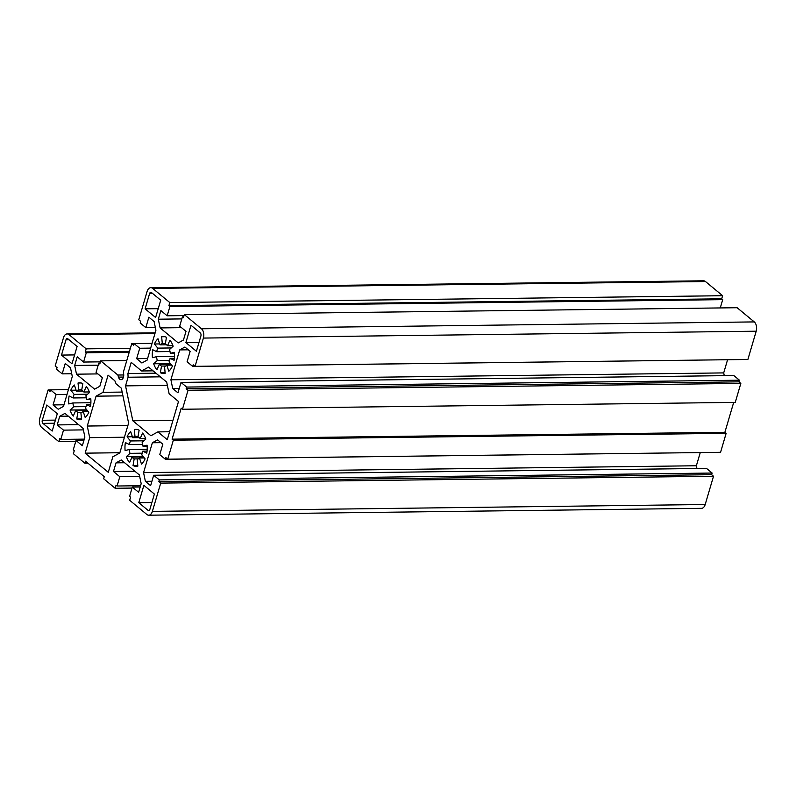 <?xml version="1.0" encoding="UTF-8"?>
<svg xmlns="http://www.w3.org/2000/svg" width="796" height="796" viewBox="0 0 796 796"><rect width="100%" height="100%" fill="white"/><g stroke="black" fill="none" stroke-linecap="round" stroke-linejoin="round"><path stroke-width="1.19" d="M183.667 316.848L182.413 316.858L179.687 326.141L186.005 331.375L183.458 340.011L178.234 342.907L160.125 327.922L158.314 319.206L160.852 310.559L167.17 315.793L169.906 306.51L168.901 305.674L169.817 302.579L152.673 288.401A6.925 4.169 -90.7 0 0 150.772 287.664A6.925 4.169 -90.7 0 0 147.101 291.485L138.783 319.753L140.663 321.305L140.176 322.957L145.807 327.614L148.872 317.196L154.106 321.524L155.916 330.24L147.131 360.11L141.907 362.996L136.663 358.668L139.728 348.25L134.106 343.583L133.619 345.235L131.738 343.683L123.42 371.951L123.688 374.239A4.617 2.776 89.3 0 1 121.022 379.692A4.617 2.776 89.3 0 1 118.485 377.115L117.848 375.035L100.704 360.857L99.798 363.951L98.794 363.115L96.067 372.409L102.376 377.632L99.838 386.269L94.615 389.164L76.506 374.18L74.695 365.464L77.232 356.827L83.55 362.051L86.286 352.767L85.281 351.941L86.197 348.847L69.053 334.658A6.925 4.169 -90.7 0 0 67.153 333.922A6.925 4.169 -90.7 0 0 63.481 337.743L55.163 366.011L57.043 367.563L56.556 369.215L62.188 373.871L65.252 363.454L70.486 367.792L72.297 376.508L63.511 406.368L58.287 409.263L53.043 404.925L56.108 394.508L50.486 389.851L49.999 391.503L48.118 389.94L39.8 418.208A6.925 4.169 -90.7 0 0 41.73 427.502L58.874 441.69L59.78 438.596L60.785 439.422L63.511 430.139L57.193 424.915L59.74 416.268L64.964 413.383L83.073 428.367L84.883 437.084L82.346 445.72L76.028 440.486L73.292 449.78L74.297 450.606L73.381 453.7L84.893 463.222L85.5 461.163L104.266 476.685L103.659 478.754L115.161 488.276L116.077 485.182L117.072 486.008L119.808 476.724L113.49 471.491L116.037 462.854L121.261 459.969L139.37 474.953L141.181 483.66L138.633 492.306L132.315 487.072L129.589 496.356L130.584 497.192L129.678 500.286L146.812 514.465A6.925 4.169 -90.7 0 0 148.723 515.201A6.925 4.169 -90.7 0 0 152.384 511.38L160.712 483.112L158.832 481.56L159.319 479.908L153.688 475.252L150.623 485.669L145.379 481.341L143.569 472.625L152.364 442.755L157.588 439.87L162.832 444.198L159.757 454.625L165.389 459.282L165.876 457.63L167.757 459.183L173.339 440.198L172.085 439.163L181.199 408.219L182.443 409.253L188.035 390.269L186.155 388.717L186.642 387.065L181.01 382.408L177.946 392.826L172.712 388.498L170.901 379.782L179.687 349.912L184.911 347.026L190.154 351.354L187.09 361.772L192.712 366.439L193.199 364.787L195.08 366.339L203.398 338.071A6.925 4.169 -90.7 0 0 201.468 328.778L184.324 314.589L183.418 317.684L182.413 316.858M181.508 327.654L160.125 327.922M181.816 318.907L158.314 319.206M184.035 315.584L167.17 315.793M150.772 287.664L703.574 280.799A6.925 4.169 89.3 0 1 705.485 281.535L722.619 295.714L721.703 298.808L722.708 299.644L720.271 307.933M722.708 299.644L169.906 306.51M721.703 298.808L168.901 305.674M722.619 295.714L169.817 302.579M155.349 327.494L145.807 327.614M147.598 358.528L136.663 358.668M150.663 348.111L139.728 348.25M152.056 343.365L134.106 343.583M134.086 343.653L131.738 343.683M123.738 374.966L117.848 375.035M126.783 360.528L100.704 360.857M100.047 363.105L98.794 363.115M97.888 373.911L76.506 374.18M98.197 365.175L74.695 365.464M100.415 361.842L83.55 362.051M129.221 352.23L86.286 352.767M129.469 351.394L85.281 351.941M130.385 348.3L86.197 348.847M71.73 373.752L62.188 373.871M63.978 404.786L53.043 404.925M67.043 394.368L56.108 394.508M68.436 389.622L50.486 389.851M50.456 389.921L48.118 389.94M75.729 441.481L58.874 441.69M84.276 439.133L60.785 439.422M83.391 429.89L63.511 430.139M78.575 424.646L57.193 424.915M68.327 416.169L59.74 416.268M83.908 440.397L76.028 440.486M87.948 463.182L84.893 463.222M132.027 488.067L115.161 488.276M140.574 485.719L117.072 486.008M139.688 476.476L119.808 476.724M134.872 471.232L113.49 471.491M124.624 462.745L116.037 462.854M140.205 486.983L132.315 487.072M153.688 475.252L706.49 468.386L712.122 473.043L711.634 474.695L713.514 476.247L705.196 504.515A6.925 4.169 89.3 0 1 701.525 508.336L148.723 515.201M713.514 476.247L160.712 483.112M711.634 474.695L158.832 481.56M712.122 473.043L159.319 479.908M151.917 481.262L145.379 481.341M700.241 452.635L696.371 465.76L696.948 468.506M696.371 465.76L143.569 472.625M160.951 442.656L152.364 442.755M718.211 452.347L165.389 459.282M733.693 402.408L724.887 432.298L726.141 433.332L720.559 452.317L167.757 459.183M726.141 433.332L173.339 440.198M724.887 432.298L172.085 439.163M181.01 382.408L733.812 375.543L739.444 380.199L738.957 381.851L740.837 383.403L735.245 402.388L182.443 409.253M740.837 383.403L188.035 390.269M738.957 381.851L186.155 388.717M739.444 380.199L186.642 387.065M179.249 388.408L172.712 388.498M727.564 359.792L723.703 372.906L724.27 375.662M723.703 372.906L170.901 379.782M188.284 349.802L179.687 349.912M745.544 359.503L192.712 366.439M184.324 314.589L737.126 307.724L754.27 321.912A6.925 4.169 89.3 0 1 756.2 331.206L747.882 359.474L195.08 366.339M151.887 502.515L138.773 502.684L148.026 510.335A2.308 1.393 -90.7 0 0 148.663 510.584A2.308 1.393 -90.7 0 0 149.887 509.311L154.384 494.047L143.877 485.351L138.773 502.684M52.208 431.044L57.302 413.711L46.795 405.015L42.297 420.278A2.308 1.393 -90.7 0 0 42.944 423.382L52.208 431.044M74.605 354.916L61.491 355.086L71.998 363.782L77.103 346.449L67.839 338.788A2.308 1.393 -90.7 0 0 67.202 338.539A2.308 1.393 -90.7 0 0 65.988 339.812L61.491 355.086M85.859 395.791L89.51 392.498A18.467 11.124 -90.7 0 0 86.306 386.458L83.869 392.01A11.542 6.955 -90.7 0 0 81.689 390.209L82.834 383.582A18.467 11.124 -90.7 0 0 79.56 382.806A18.467 11.124 -90.7 0 0 78.028 382.995L78.685 389.851A11.542 6.955 -90.7 0 0 76.406 391.115L74.376 385.015A18.467 11.124 -90.7 0 0 70.774 390.249L74.157 394.378A11.542 6.955 -90.7 0 0 73.103 397.96L69.093 395.98A18.467 11.124 -90.7 0 0 68.804 403.95L72.924 402.945A11.542 6.955 -90.7 0 0 73.71 406.756L70.068 410.04A18.467 11.124 -90.7 0 0 73.262 416.089L75.71 410.527A11.542 6.955 -90.7 0 0 77.889 412.328L76.744 418.965A18.467 11.124 -90.7 0 0 80.018 419.741A18.467 11.124 -90.7 0 0 81.55 419.542L80.894 412.686A11.542 6.955 -90.7 0 0 83.172 411.433L85.202 417.522A18.467 11.124 -90.7 0 0 88.804 412.288L85.421 408.159A11.542 6.955 -90.7 0 0 86.475 404.577L90.485 406.557A18.467 11.124 -90.7 0 0 90.774 398.587L86.655 399.592A11.542 6.955 -90.7 0 0 85.859 395.791M89.311 391.94L83.869 392.01M81.093 382.966L78.028 382.995M81.759 389.811L78.685 389.851M82.913 391.035L76.406 391.115M76.098 390.179L70.774 390.249M87.61 394.219L74.157 394.378M86.396 397.801L73.103 397.96M90.893 402.726L72.924 402.945M85.998 406.597L73.71 406.756M86.794 409.831L70.068 410.04M87.242 410.388L75.71 410.527M81.968 412.278L77.889 412.328M81.491 418.905L76.744 418.965M88.048 411.363L83.172 411.433M90.764 404.527L86.475 404.577M90.853 399.542L86.655 399.592M119.808 452.954L128.594 423.094L121.34 388.189L116.107 383.861L114.843 380.767L108.087 375.165L103.032 392.319L96.067 396.169L87.281 426.039L89.689 437.661L85.132 453.163L108.276 472.307L112.833 456.805L119.808 452.954M122.146 392.08L103.032 392.319M122.932 395.841L96.067 396.169M127.877 425.532L87.281 426.039M124.435 437.223L89.689 437.661M119.868 452.725L85.132 453.163M147.141 446.128L142.952 446.178A11.542 6.955 -90.7 0 0 142.156 442.377L145.807 439.084A18.467 11.124 -90.7 0 0 142.603 433.044L140.156 438.596A11.542 6.955 -90.7 0 0 137.987 436.795L139.131 430.158A18.467 11.124 -90.7 0 0 135.857 429.392A18.467 11.124 -90.7 0 0 134.325 429.581L134.982 436.437A11.542 6.955 -90.7 0 0 132.703 437.7L130.673 431.601A18.467 11.124 -90.7 0 0 127.071 436.835L130.454 440.964A11.542 6.955 -90.7 0 0 129.4 444.546L125.38 442.566A18.467 11.124 -90.7 0 0 125.101 450.536L129.221 449.531A11.542 6.955 -90.7 0 0 130.007 453.342L126.365 456.625A18.467 11.124 -90.7 0 0 129.559 462.675L132.007 457.113A11.542 6.955 -90.7 0 0 134.176 458.914L133.041 465.551A18.467 11.124 -90.7 0 0 136.315 466.327A18.467 11.124 -90.7 0 0 137.847 466.128L137.181 459.272A11.542 6.955 -90.7 0 0 139.469 458.018L141.499 464.108A18.467 11.124 -90.7 0 0 145.091 458.874L141.718 454.745A11.542 6.955 -90.7 0 0 142.773 451.163L146.782 453.143A18.467 11.124 -90.7 0 0 147.071 445.173L142.952 446.178M145.608 438.526L140.156 438.596M137.39 429.551L134.325 429.581M138.056 436.397L134.982 436.437M139.21 437.621L132.703 437.7M132.395 436.765L127.071 436.835M143.907 440.805L130.454 440.964M142.683 444.387L129.4 444.546M147.18 449.312L129.221 449.531M142.295 453.183L130.007 453.342M143.081 456.416L126.365 456.625M143.539 456.974L132.007 457.113M138.265 458.864L134.176 458.914M137.788 465.491L133.041 465.551M144.335 457.949L139.469 458.018M147.061 451.113L142.773 451.163M166.692 382.1L148.583 367.115L141.618 370.976L131.221 362.369L127.937 373.523L128.086 377.234L125.549 385.871L132.803 420.766L150.902 435.75L157.877 431.89L167.269 439.671L178.503 401.502L169.11 393.721L166.692 382.1M153.071 370.837L141.618 370.976M155.907 373.175L127.937 373.523M160.334 376.836L128.086 377.234M167.369 385.344L125.549 385.871M172.981 420.268L132.803 420.766M169.608 431.75L157.877 431.89M158.225 308.659L145.111 308.828L155.618 317.514L160.722 300.191L151.459 292.53A2.308 1.393 -90.7 0 0 150.832 292.281A2.308 1.393 -90.7 0 0 149.608 293.555L145.111 308.828M199.01 342.409L185.896 342.569L196.403 351.265L200.9 336.002A2.308 1.393 -90.7 0 0 200.254 332.897L190.99 325.246L185.896 342.569M170.274 353.334A11.542 6.955 -90.7 0 0 169.488 349.534L173.13 346.24A18.467 11.124 -90.7 0 0 169.936 340.19L167.488 345.753A11.542 6.955 -90.7 0 0 165.309 343.952L166.454 337.315A18.467 11.124 -90.7 0 0 163.18 336.549A18.467 11.124 -90.7 0 0 161.648 336.738L162.304 343.593A11.542 6.955 -90.7 0 0 160.026 344.857L157.996 338.758A18.467 11.124 -90.7 0 0 154.394 343.991L157.777 348.121A11.542 6.955 -90.7 0 0 156.722 351.703L152.713 349.723A18.467 11.124 -90.7 0 0 152.424 357.693L156.543 356.688A11.542 6.955 -90.7 0 0 157.329 360.488L153.688 363.782A18.467 11.124 -90.7 0 0 156.892 369.832L159.329 364.269A11.542 6.955 -90.7 0 0 161.508 366.07L160.364 372.707A18.467 11.124 -90.7 0 0 163.638 373.473A18.467 11.124 -90.7 0 0 165.17 373.284L164.513 366.429A11.542 6.955 -90.7 0 0 166.792 365.165L168.822 371.264A18.467 11.124 -90.7 0 0 172.424 366.031L169.041 361.901A11.542 6.955 -90.7 0 0 170.095 358.319L174.105 360.299A18.467 11.124 -90.7 0 0 174.394 352.329L170.274 353.334L174.473 353.285M172.931 345.683L167.488 345.753M164.712 336.698L161.648 336.738M165.379 343.554L162.304 343.593M166.533 344.777L160.026 344.857M159.717 343.922L154.394 343.991M171.23 347.952L157.777 348.121M170.016 351.543L156.722 351.703M174.513 356.469L156.543 356.688M169.618 360.339L157.329 360.488M170.414 363.573L153.688 363.782M170.861 364.13L159.329 364.269M165.588 366.021L161.508 366.07M165.11 372.647L160.364 372.707M171.667 365.105L166.792 365.165M174.384 358.26L170.095 358.319M705.485 281.535L152.673 288.401M123.489 377.055L118.485 377.115M154.931 333.594L69.053 334.658M705.196 504.515L152.384 511.38M756.2 331.206L203.398 338.071M754.27 321.912L201.468 328.778M149.29 510.326L148.026 510.335M55.422 420.119L42.297 420.278M54.496 423.233L42.944 423.382M69.043 339.783L65.988 339.812M152.663 293.515L149.608 293.555M155.16 332.837L67.153 333.922"/></g></svg>
